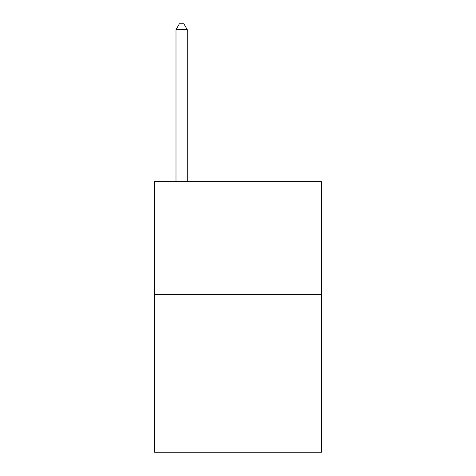 <?xml version="1.0" encoding="UTF-8"?>
<svg xmlns="http://www.w3.org/2000/svg" width="476" height="476" viewBox="0 0 476 476"><rect width="100%" height="100%" fill="white"/><g stroke="black" fill="none" stroke-linecap="round" stroke-linejoin="round"><path stroke-width="0.71" d="M321.425 294.37L321.425 452.2L154.575 452.2L154.575 181.63L321.425 181.63L321.425 294.37L154.575 294.37M187.27 181.63L187.27 29.661L175.995 29.661L175.995 181.63M175.995 29.661L179.375 23.8L183.885 23.8L187.27 29.661"/></g></svg>
